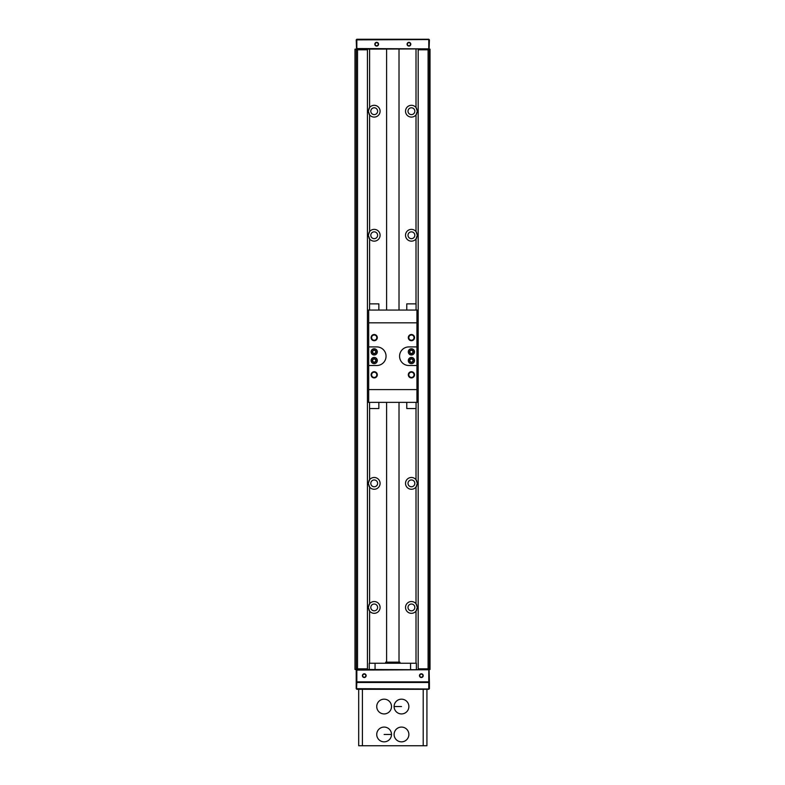 <?xml version="1.0" encoding="UTF-8"?>
<svg xmlns="http://www.w3.org/2000/svg" width="785" height="785" viewBox="0 0 785 785"><rect width="100%" height="100%" fill="white"/><g stroke="black" fill="none" stroke-linecap="round" stroke-linejoin="round"><path stroke-width="1.18" d="M416.011 49.17L416.011 107.506L417.316 111.205A5.897 5.897 0 0 0 417.149 109.812M416.688 108.556A5.897 5.897 0 0 0 416.079 107.594M416.011 107.506A5.897 5.897 0 0 0 405.521 111.205A5.897 5.897 0 0 0 416.011 114.895L417.316 111.205A5.897 5.897 0 0 1 417.149 112.579M416.688 113.845A5.897 5.897 0 0 1 416.079 114.816M414.833 111.205A3.415 3.415 0 0 1 411.418 114.61A3.415 3.415 0 0 1 408.004 111.205A3.415 3.415 0 0 1 411.418 107.79A3.415 3.415 0 0 1 414.833 111.205M416.011 114.895L416.011 231.565A5.897 5.897 0 0 0 405.521 235.255A5.897 5.897 0 0 0 416.011 238.954L416.011 303.864M416.011 408.563L416.011 479.674A5.897 5.897 0 0 0 405.521 483.374A5.897 5.897 0 0 0 416.011 487.063L416.011 603.734A5.897 5.897 0 0 0 405.521 607.423A5.897 5.897 0 0 0 416.011 611.122L416.011 663.256M380.097 607.423A5.897 5.897 0 0 1 369.607 611.122L368.312 607.423L369.607 603.734A5.897 5.897 0 0 1 380.097 607.423M380.097 483.374A5.897 5.897 0 0 1 369.607 487.063L368.312 483.374L369.607 479.674A5.897 5.897 0 0 1 380.097 483.374M380.097 235.255A5.897 5.897 0 0 1 369.607 238.954L368.312 235.255L369.607 231.565A5.897 5.897 0 0 1 380.097 235.255M369.607 49.17L369.607 107.506A5.897 5.897 0 0 1 380.097 111.205A5.897 5.897 0 0 1 369.607 114.895L368.312 111.205A5.897 5.897 0 0 1 368.479 109.822M369.607 107.506L368.312 111.205A5.897 5.897 0 0 0 368.469 112.579M368.469 236.638A5.897 5.897 0 0 1 368.479 233.871M368.93 232.615A5.897 5.897 0 0 1 369.539 231.654M368.93 237.894A5.897 5.897 0 0 0 369.539 238.866M370.795 235.255A3.415 3.415 0 0 0 374.2 238.669A3.415 3.415 0 0 0 377.614 235.255A3.415 3.415 0 0 0 374.2 231.85A3.415 3.415 0 0 0 370.795 235.255M428.787 49.798L428.787 49.17L430.023 49.17L430.023 669.458L428.787 669.458L428.787 668.84M428.787 670.076L428.787 681.861L356.832 681.861L356.832 670.076L429.101 669.762L356.832 669.458L356.832 668.84L356.832 669.458L354.977 669.458L354.977 49.17L356.832 49.17L356.832 49.798L356.832 49.17L429.101 48.866L356.832 48.552L356.832 49.17M426.304 669.458L426.304 668.84M428.1 49.798L418.179 49.798L418.179 668.84L429.346 668.84L429.346 49.798L428.1 49.798L428.1 668.84M357.518 49.798L356.272 49.798L356.272 668.84L367.439 668.84L367.439 49.798L357.518 49.798L357.518 668.84M419.73 668.84L419.73 669.458M359.314 668.84L359.314 669.458M365.888 668.84L365.888 669.458M426.304 49.798L426.304 49.17M419.73 49.17L419.73 49.798M359.314 49.17L359.314 49.798M365.888 49.17L365.888 49.798M416.011 603.734L417.316 607.423L416.011 611.122M416.011 479.674L417.316 483.374L416.011 487.063M416.011 231.565L417.316 235.255L416.011 238.954M417.149 606.04A5.897 5.897 0 0 1 417.149 608.807M416.688 610.063A5.897 5.897 0 0 1 416.079 611.034M416.688 604.784A5.897 5.897 0 0 0 416.079 603.822M414.833 607.423A3.415 3.415 0 0 1 411.418 610.838A3.415 3.415 0 0 1 408.004 607.423A3.415 3.415 0 0 1 411.418 604.018A3.415 3.415 0 0 1 414.833 607.423M414.833 483.374A3.415 3.415 0 0 0 411.418 479.959A3.415 3.415 0 0 0 408.004 483.374A3.415 3.415 0 0 0 411.418 486.778A3.415 3.415 0 0 0 414.833 483.374M417.149 484.747A5.897 5.897 0 0 0 417.149 481.98M416.688 480.724A5.897 5.897 0 0 0 416.079 479.763M416.688 486.013A5.897 5.897 0 0 1 416.079 486.985M414.833 235.255A3.415 3.415 0 0 0 411.418 231.85A3.415 3.415 0 0 0 408.004 235.255A3.415 3.415 0 0 0 411.418 238.669A3.415 3.415 0 0 0 414.833 235.255M417.149 236.638A5.897 5.897 0 0 0 417.149 233.871M416.688 232.615A5.897 5.897 0 0 0 416.079 231.654M416.688 237.894A5.897 5.897 0 0 1 416.079 238.866M370.795 607.423A3.415 3.415 0 0 1 374.2 604.018A3.415 3.415 0 0 1 377.614 607.423A3.415 3.415 0 0 1 374.2 610.838A3.415 3.415 0 0 1 370.795 607.423M368.469 608.807A5.897 5.897 0 0 1 368.479 606.04M368.93 604.784A5.897 5.897 0 0 1 369.539 603.822M368.93 610.063A5.897 5.897 0 0 0 369.539 611.034M370.795 483.374A3.415 3.415 0 0 1 374.2 479.959A3.415 3.415 0 0 1 377.614 483.374A3.415 3.415 0 0 1 374.2 486.778A3.415 3.415 0 0 1 370.795 483.374M368.469 484.747A5.897 5.897 0 0 1 368.479 481.99M368.93 480.724A5.897 5.897 0 0 1 369.539 479.763M368.93 486.013A5.897 5.897 0 0 0 369.539 486.975M370.795 111.205A3.415 3.415 0 0 1 374.2 107.79A3.415 3.415 0 0 1 377.614 111.205A3.415 3.415 0 0 1 374.2 114.61A3.415 3.415 0 0 1 370.795 111.205M368.93 108.556A5.897 5.897 0 0 1 369.539 107.594M368.93 113.845A5.897 5.897 0 0 0 369.539 114.806M399.015 662.147L399.015 402.362M399.015 310.065L399.015 49.17M386.603 662.147L386.603 402.362M386.603 310.065L386.603 49.17M367.439 310.065L416.943 310.065L416.943 346.911L408.877 346.911A9.302 9.302 0 0 0 399.575 356.213A9.302 9.302 0 0 0 408.877 365.516L416.943 365.516L416.943 346.911M418.179 310.065L416.943 310.065M368.685 310.065L368.685 402.362L418.179 402.362M368.685 402.362L367.439 402.362M416.943 365.516L416.943 402.362M377.3 360.56A3.101 3.101 0 0 0 374.2 357.45A3.101 3.101 0 0 0 371.099 360.56A3.101 3.101 0 0 0 374.2 363.661A3.101 3.101 0 0 0 377.3 360.56M377.3 351.876A3.101 3.101 0 0 0 374.2 348.766A3.101 3.101 0 0 0 371.099 351.876A3.101 3.101 0 0 0 374.2 354.977A3.101 3.101 0 0 0 377.3 351.876M414.519 360.56A3.101 3.101 0 0 0 411.418 357.45A3.101 3.101 0 0 0 408.318 360.56A3.101 3.101 0 0 0 411.418 363.661A3.101 3.101 0 0 0 414.519 360.56M414.519 351.876A3.101 3.101 0 0 0 411.418 348.766A3.101 3.101 0 0 0 408.318 351.876A3.101 3.101 0 0 0 411.418 354.977A3.101 3.101 0 0 0 414.519 351.876M368.685 365.516L376.741 365.516A9.302 9.302 0 0 0 386.053 356.213A9.302 9.302 0 0 0 376.741 346.911L368.685 346.911M416.943 389.586L368.685 389.586M416.943 322.841L368.685 322.841M376.81 374.818A2.6 2.6 0 0 0 374.2 372.218A2.6 2.6 0 0 0 371.599 374.818A2.6 2.6 0 0 0 374.2 377.428A2.6 2.6 0 0 0 376.81 374.818M376.81 337.609A2.6 2.6 0 0 0 374.2 334.999A2.6 2.6 0 0 0 371.599 337.609A2.6 2.6 0 0 0 374.2 340.209A2.6 2.6 0 0 0 376.81 337.609M414.029 374.818A2.6 2.6 0 0 0 411.418 372.218A2.6 2.6 0 0 0 408.818 374.818A2.6 2.6 0 0 0 411.418 377.428A2.6 2.6 0 0 0 414.029 374.818M414.029 337.609A2.6 2.6 0 0 0 411.418 334.999A2.6 2.6 0 0 0 408.818 337.609A2.6 2.6 0 0 0 411.418 340.209A2.6 2.6 0 0 0 414.029 337.609M375.75 360.56A1.55 1.55 0 0 0 374.2 359A1.55 1.55 0 0 0 372.649 360.56A1.55 1.55 0 0 0 374.2 362.111A1.55 1.55 0 0 0 375.75 360.56M375.75 351.876A1.55 1.55 0 0 0 374.2 350.316A1.55 1.55 0 0 0 372.649 351.876A1.55 1.55 0 0 0 374.2 353.427A1.55 1.55 0 0 0 375.75 351.876M412.969 360.56A1.55 1.55 0 0 0 411.418 359A1.55 1.55 0 0 0 409.868 360.56A1.55 1.55 0 0 0 411.418 362.111A1.55 1.55 0 0 0 412.969 360.56M412.969 351.876A1.55 1.55 0 0 0 411.418 350.316A1.55 1.55 0 0 0 409.868 351.876A1.55 1.55 0 0 0 411.418 353.427A1.55 1.55 0 0 0 412.969 351.876M406.767 402.362L406.767 408.563L416.07 408.563L416.07 402.362M378.851 402.362L378.851 408.563L369.549 408.563L369.549 402.362M416.07 310.065L416.07 303.864L406.767 303.864L406.767 310.065M378.851 310.065L378.851 303.864L369.549 303.864L369.549 310.065M371.099 374.818A3.101 3.101 0 0 1 374.2 371.717A3.101 3.101 0 0 1 377.3 374.818A3.101 3.101 0 0 1 374.2 377.919A3.101 3.101 0 0 1 371.099 374.818M371.099 337.609A3.101 3.101 0 0 1 374.2 334.508A3.101 3.101 0 0 1 377.3 337.609A3.101 3.101 0 0 1 374.2 340.71A3.101 3.101 0 0 1 371.099 337.609M408.318 374.818A3.101 3.101 0 0 1 411.418 371.717A3.101 3.101 0 0 1 414.519 374.818A3.101 3.101 0 0 1 411.418 377.919A3.101 3.101 0 0 1 408.318 374.818M408.318 337.609A3.101 3.101 0 0 1 411.418 334.508A3.101 3.101 0 0 1 414.519 337.609A3.101 3.101 0 0 1 411.418 340.71A3.101 3.101 0 0 1 408.318 337.609M372.345 360.56A1.864 1.864 0 0 1 374.2 358.696A1.864 1.864 0 0 1 376.064 360.56A1.864 1.864 0 0 1 374.2 362.415A1.864 1.864 0 0 1 372.345 360.56M372.345 351.876A1.864 1.864 0 0 1 374.2 350.012A1.864 1.864 0 0 1 376.064 351.876A1.864 1.864 0 0 1 374.2 353.731A1.864 1.864 0 0 1 372.345 351.876M409.554 360.56A1.864 1.864 0 0 1 411.418 358.696A1.864 1.864 0 0 1 413.283 360.56A1.864 1.864 0 0 1 411.418 362.415A1.864 1.864 0 0 1 409.554 360.56M409.554 351.876A1.864 1.864 0 0 1 411.418 350.012A1.864 1.864 0 0 1 413.283 351.876A1.864 1.864 0 0 1 411.418 353.731A1.864 1.864 0 0 1 409.554 351.876M429.101 48.866L429.405 39.868L428.787 39.25L356.832 39.25L356.213 39.868L356.527 48.866M429.101 39.564L356.832 39.868L356.832 48.552M428.787 39.868L428.787 48.552M375.132 44.215A1.55 1.55 0 0 0 376.682 45.765A1.55 1.55 0 0 0 378.233 44.215A1.55 1.55 0 0 0 376.682 42.665A1.55 1.55 0 0 0 375.132 44.215M407.386 44.215A1.55 1.55 0 0 0 408.936 45.765A1.55 1.55 0 0 0 410.486 44.215A1.55 1.55 0 0 0 408.936 42.665A1.55 1.55 0 0 0 407.386 44.215M378.547 44.215A1.864 1.864 0 0 1 376.682 46.07A1.864 1.864 0 0 1 374.818 44.215A1.864 1.864 0 0 1 376.682 42.351A1.864 1.864 0 0 1 378.547 44.215M410.8 44.215A1.864 1.864 0 0 1 408.936 46.07A1.864 1.864 0 0 1 407.081 44.215A1.864 1.864 0 0 1 408.936 42.351A1.864 1.864 0 0 1 410.8 44.215M356.832 669.458L356.213 670.076L356.213 688.681L356.832 689.308L362.415 689.308L358.696 689.308L358.696 745.75L362.415 745.75L362.415 689.308L428.787 689.308L429.405 688.681L429.405 682.479L428.787 681.861M385.68 663.256L385.68 662.147L399.948 662.147L399.948 663.256M369.235 669.458L369.235 663.256L416.384 663.256L416.384 669.458M410.565 669.458L410.565 663.256M375.063 669.458L375.063 663.256M356.213 682.479L356.832 682.479L356.527 688.994M356.832 688.681L429.101 688.994M428.787 688.681L428.787 682.479L356.832 682.479M429.101 669.762L429.405 682.479M362.729 675.659A1.55 1.55 0 0 0 364.279 677.21A1.55 1.55 0 0 0 365.83 675.659A1.55 1.55 0 0 0 364.279 674.109A1.55 1.55 0 0 0 362.729 675.659M419.789 675.659A1.55 1.55 0 0 0 421.339 677.21A1.55 1.55 0 0 0 422.889 675.659A1.55 1.55 0 0 0 421.339 674.109A1.55 1.55 0 0 0 419.789 675.659M366.134 675.659A1.864 1.864 0 0 1 364.279 677.524A1.864 1.864 0 0 1 362.415 675.659A1.864 1.864 0 0 1 364.279 673.795A1.864 1.864 0 0 1 366.134 675.659M423.203 675.659A1.864 1.864 0 0 1 421.339 677.524A1.864 1.864 0 0 1 419.484 675.659A1.864 1.864 0 0 1 421.339 673.795A1.864 1.864 0 0 1 423.203 675.659M423.203 745.75L423.203 689.308L426.922 689.308L426.922 745.75L362.415 745.75M408.877 734.466A7.379 7.379 0 0 1 401.498 741.845A7.379 7.379 0 0 1 394.109 734.466A7.379 7.379 0 0 1 401.498 727.077A7.379 7.379 0 0 1 408.877 734.466M394.109 706.549A7.379 7.379 0 0 0 401.498 713.928A7.379 7.379 0 0 0 408.877 706.549A7.379 7.379 0 0 0 401.498 699.17A7.379 7.379 0 0 0 394.109 706.549L401.498 706.549M391.509 734.466A7.379 7.379 0 0 0 384.13 727.077A7.379 7.379 0 0 0 376.741 734.466A7.379 7.379 0 0 0 384.13 741.845A7.379 7.379 0 0 0 391.509 734.466L384.13 734.466M376.741 706.549A7.379 7.379 0 0 1 384.13 699.17A7.379 7.379 0 0 1 391.509 706.549A7.379 7.379 0 0 1 384.13 713.928A7.379 7.379 0 0 1 376.741 706.549M369.607 611.122L369.607 663.256M369.607 487.063L369.607 603.734M369.607 408.563L369.607 479.674M369.607 238.954L369.607 303.864M369.607 114.895L369.607 231.565"/></g></svg>
